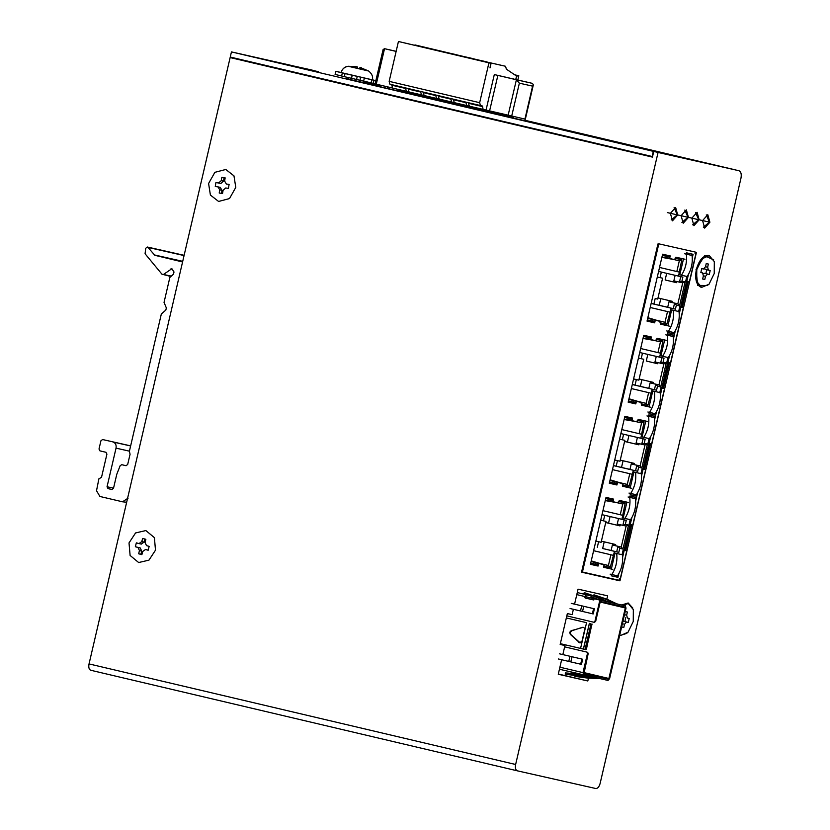 <?xml version="1.0" encoding="UTF-8"?>
<svg xmlns="http://www.w3.org/2000/svg" width="830" height="830" viewBox="0 0 830 830"><rect width="100%" height="100%" fill="white"/><g stroke="black" fill="none" stroke-linecap="round" stroke-linejoin="round"><path stroke-width="1.25" d="M237.65 58.774L237.245 59.221L293.467 72.355M233.344 57.758L230.138 57.571L89.038 663.917L515.638 764.482C515.025 767.958 515.617 770.074 517.422 770.842L595.691 788.5C597.642 788.583 599.115 786.933 600.1 783.541L740.962 178.211C741.688 174.103 740.993 171.603 738.866 170.7L658.055 152.471L515.638 764.482M581.633 571.839L582.432 572.026L658.802 243.833L695.405 252.092L695.042 253.638L695.882 253.835L695.042 253.638M647.037 321.106L654.673 322.839L647.037 321.117L662.61 254.208L670.246 255.931L669.644 258.504L675.278 259.769L661.873 257.383M684.989 259.251L675.869 257.196L675.278 259.769M692.054 255.464C692.936 263.048 691.307 270.061 687.157 276.514L681.44 275.228C685.58 268.816 687.209 261.803 686.348 254.167L692.054 255.464L686.192 254.125L686.493 252.818L693.102 254.312L692.272 257.891M688.423 274.44L686.815 281.339L689.357 281.91L695.882 253.835M582.432 572.026L619.024 580.284L619.388 578.738L620.228 578.935L626.764 550.85L624.233 550.28L622.625 557.2M618.775 573.748L617.945 577.307L611.326 575.812L611.637 574.505M612.82 569.38L603.701 567.326L604.302 564.742L591.24 560.904M590.441 564.317L598.077 566.05L598.669 563.477L604.302 564.742M598.077 566.05L590.441 564.327L606.014 497.419L613.64 499.131L613.048 501.714L618.672 502.98L605.278 500.594M628.393 502.461L619.273 500.407L618.672 502.98M629.597 497.326L633.809 498.28L629.597 497.326L629.897 496.029L636.506 497.523L635.676 501.102M631.827 517.64L630.219 524.55L632.751 525.12L645.636 469.78L643.094 469.209L641.486 476.13M637.637 492.678L636.807 496.236L630.198 494.742L630.499 493.435M631.692 488.31L622.573 486.256L623.164 483.683L610.102 479.833M616.939 484.979L609.313 483.257L616.939 484.979L617.541 482.406L623.164 483.683M609.313 483.257L624.876 416.349L632.512 418.071L631.91 420.644L637.544 421.91L624.139 419.524M647.265 421.391L638.146 419.337L637.544 421.91M648.458 416.276L648.759 414.959L655.378 416.452L654.548 420.032M650.689 436.58L649.091 443.479L651.623 444.05L664.498 388.71L661.966 388.139L660.358 395.059M656.499 411.607L655.679 415.166L649.06 413.672L649.361 412.365M650.554 407.24L641.434 405.185L642.036 402.612L628.974 398.763M635.801 403.909L628.175 402.187L635.801 403.909L636.403 401.336L642.036 402.612M628.175 402.187L643.748 335.279L651.374 337.001L650.772 339.574L656.405 340.839L643.011 338.453M666.127 340.321L657.007 338.267L656.405 340.839M667.32 335.206L667.621 333.888L674.24 335.382L673.41 338.962M669.561 355.51L667.953 362.409L670.484 362.98L683.36 307.65L680.828 307.069L679.22 313.989M675.371 330.537L674.541 334.096L667.922 332.602L668.233 331.295M669.426 326.169L660.296 324.115L660.898 321.542L647.836 317.693M654.673 322.839L655.264 320.266L660.898 321.542M660.307 324.105L668.347 325.92M667.932 332.591L674.541 334.096M673.462 333.847L673.763 332.54M678.67 311.489L679.749 306.82L680.828 307.069M679.749 306.82L683.36 307.65M688.278 281.65L682.281 307.39M669.405 362.72L663.419 388.461L664.498 388.71M650.544 443.791L644.557 469.531L645.636 469.78M631.682 524.861L625.685 550.601L626.764 550.85M667.953 357.512L666.874 362.15L667.953 362.409M672.86 336.451L673.161 335.144M641.434 405.175L649.475 406.99M649.06 413.662L655.679 415.166M654.6 414.917L654.901 413.61M659.798 392.559L660.888 387.89L661.966 388.139M660.888 387.89L663.419 388.461M649.091 438.582L648.012 443.22L649.091 443.479M653.988 417.521L654.299 416.214M622.573 486.245L630.613 488.05M630.198 494.732L636.807 496.236M635.728 495.987L636.039 494.68M640.936 473.629L642.026 468.96L643.094 469.209M642.026 468.96L644.557 469.531M630.229 519.642L629.14 524.29L630.219 524.55M635.126 498.591L635.427 497.284M603.711 567.315L611.752 569.121M611.326 575.802L617.945 577.307M616.866 577.047L617.167 575.75M622.064 554.699L623.154 550.031L624.233 550.28M623.154 550.031L625.685 550.601M686.825 276.442L685.746 281.08L686.815 281.339M691.722 255.381L692.023 254.073M667.59 256.792L668.856 257.02L669.167 255.671M596.065 564.089L597.31 564.452L596.998 565.801M610.994 500.002L612.25 500.231L612.571 498.882M614.926 483.019L616.171 483.382L615.86 484.73M629.856 418.932L631.122 419.16L631.433 417.812M633.798 401.948L635.043 402.311L634.722 403.66M648.718 337.862L649.983 338.09L650.295 336.741M652.66 320.878L653.905 321.241L653.594 322.59M687.572 281.495L681.586 307.235M668.71 362.565L662.714 388.305M649.838 443.635L643.852 469.375M630.976 524.705L624.99 550.446M655.264 320.266L647.753 318.056M650.772 339.574L643.063 338.194M636.403 401.336L628.891 399.126M631.91 420.644L624.202 419.264M617.541 482.406L610.019 480.197M613.048 501.714L605.34 500.334M598.669 563.477L591.157 561.267M669.644 258.504L661.935 257.124M666.698 273.267L665.141 279.959L676.585 282.656L676.844 281.546M660.804 298.593L659.248 305.284L667.693 307.276M647.836 354.337L646.269 361.029L657.723 363.727L657.983 362.617M641.943 379.663L640.376 386.355L648.832 388.347M628.964 435.408L627.407 442.1L638.861 444.797M623.071 460.733L621.514 467.425L629.97 469.417M610.102 516.478L608.546 523.17L619.989 525.867M604.209 541.803L602.653 548.495L611.098 550.487M686.649 281.297L680.662 307.027M667.787 362.368L661.79 388.098M648.915 443.438L642.928 469.168M630.053 524.508L624.067 550.238M675.132 275.311L673.846 280.872L682.727 282.854L677.83 303.905L668.98 301.767L667.683 307.328L675.423 309.144L651.145 303.469M676.585 282.677L665.141 279.959M661.344 272.064L660.058 277.625L662.589 278.195L657.993 297.96L672.248 301.311L671.978 302.452M658.595 271.452L682.872 277.127L681.938 281.142L685.134 281.868L679.552 305.855L676.357 305.129L675.423 309.144M651.156 303.427L659.248 305.284M657.993 297.96L657.723 299.091L655.192 298.52L653.895 304.081M656.271 356.381L654.974 361.942L663.865 363.924L658.958 384.975L650.118 382.838L648.821 388.399L656.561 390.214L632.284 384.539M657.713 363.748L646.269 361.029M642.482 353.134L641.185 358.695L643.727 359.265L639.121 379.03L653.376 382.381L653.117 383.522M639.733 352.522L664.01 358.197L663.077 362.212L666.272 362.938L660.69 386.925L657.495 386.199L656.561 390.214M632.294 384.498L640.376 386.355M639.121 379.03L638.861 380.161L636.33 379.59L635.033 385.151M623.621 434.204L622.324 439.765L624.855 440.336L624.596 441.467L638.851 444.818L639.11 443.687M637.409 437.452L636.112 443.013L644.993 444.984L640.096 466.045L631.246 463.908L629.96 469.469L637.699 471.284L613.412 465.609M634.255 464.593L634.514 463.451L620.259 460.1L624.596 441.467L627.407 442.1M620.871 433.592L645.149 439.267L644.215 443.282L647.41 444.009L641.829 467.996L638.633 467.269L637.699 471.284M613.422 465.568L621.514 467.425M620.259 460.1L619.989 461.231L617.458 460.66L616.171 466.221M604.748 515.274L603.462 520.835L605.993 521.406L605.724 522.537L619.989 525.888L620.249 524.757M618.537 518.522L617.25 524.083L626.131 526.054L621.234 547.115L612.384 544.978L611.088 550.539L618.827 552.355L602.653 548.495M615.383 545.652L615.653 544.522L601.387 541.17L605.724 522.537L608.546 523.17M601.999 514.662L626.277 520.337L625.343 524.353L628.538 525.079L622.957 549.055L619.761 548.34L618.827 552.355M601.387 541.17L601.128 542.301L598.596 541.731L597.299 547.292M681.44 275.228L679.791 274.834L683.495 258.919M667.932 325.827L671.636 309.891L679.002 311.572C679.884 319.156 678.245 326.169 674.105 332.623L666.739 330.942M667.32 335.185L673.192 336.534C674.074 344.118 672.445 351.132 668.295 357.585L660.929 355.904L664.633 339.989M649.06 406.897L652.774 390.961L660.14 392.632C661.022 400.226 659.383 407.24 655.233 413.693L647.877 412.012M648.458 416.255L652.681 417.21L648.458 416.255M643.717 437.369C647.846 430.957 649.485 423.943 648.614 416.307L654.331 417.604C655.212 425.188 653.573 432.202 649.423 438.655L642.067 436.974L645.771 421.059M630.198 487.957L633.902 472.031L641.268 473.702C642.15 481.296 640.521 488.31 636.371 494.763L629.005 493.082M624.845 518.439C628.984 512.027 630.613 505.014 629.742 497.377L635.458 498.674C636.34 506.259 634.711 513.272 630.561 519.725L623.195 518.045L626.899 502.129M611.337 569.027L615.04 553.102L622.407 554.772C623.288 562.366 621.649 569.38 617.51 575.833L610.143 574.153M671.086 308.169L666.801 324.323L659.954 322.777M652.525 322.351L652.805 321.158L647.317 319.924M643.468 336.44L648.956 337.686L649.236 336.513M656.115 339.294L662.952 340.839L659.674 357.222M652.224 389.239L647.929 405.393L641.092 403.847M633.663 403.421L633.944 402.228L628.455 400.994M624.606 417.511L630.095 418.756L630.364 417.583M637.243 420.364L644.09 421.91L640.812 438.292M633.363 470.309L629.067 486.453L622.23 484.917M614.802 484.492L615.072 483.299L609.583 482.064M605.744 498.581L611.233 499.826L611.503 498.654M618.381 501.434L625.218 502.98L621.94 519.362M614.49 551.379L610.206 567.523L603.358 565.987M595.93 565.562L596.21 564.369L590.721 563.134M662.34 255.381L667.828 256.615L668.098 255.443M674.977 258.223L681.814 259.769L678.535 276.151M680.735 276.629L679.448 282.19L681.938 281.142M660.058 277.625L657.308 276.971M668.98 301.767L674.583 303.095L673.286 308.646M677.778 303.811L674.583 303.095L676.357 305.129M657.723 299.091L655.192 298.52M670.152 312.184L650.212 307.484M661.873 357.699L660.576 363.26L663.077 362.212M641.185 358.695L638.446 358.041M650.118 382.838L655.721 384.166L654.424 389.716M658.906 384.881L655.721 384.166L657.495 386.199M633.581 378.947L636.33 379.59M651.291 393.254L631.35 388.554L648.645 392.642L646.155 403.349L640.189 402.062M643.011 438.769L641.715 444.33L644.215 443.282M622.324 439.765L619.585 439.112M631.246 463.908L636.849 465.225L635.562 470.786M640.044 465.952L636.849 465.225L638.633 467.269M614.719 460.017L617.458 460.66M632.429 474.324L612.478 469.624L629.783 473.712L627.293 484.419L621.328 483.133M624.139 519.839L622.853 525.4L625.343 524.353M603.462 520.835L600.713 520.182M612.384 544.978L617.987 546.296L616.69 551.857M621.182 547.022L617.987 546.296L619.761 548.34M595.857 541.087L598.596 541.731M613.557 555.395L593.616 550.695L610.911 554.782L608.421 565.489L602.466 564.203M638.861 380.161L633.591 378.916M619.989 461.231L614.719 459.986M601.128 542.301L595.857 541.056M679.552 305.855L677.83 303.905M685.134 281.868L682.727 282.854M681.814 259.769L679.324 260.817L676.834 271.524L678.971 272.022M673.369 259.427L679.324 260.817M667.984 255.92L669.053 256.159M661.987 256.906L666.179 257.85L667.828 256.615M596.21 564.369L595.276 562.522L591.085 561.578M597.123 565.261L596.054 565.023M610.206 567.523L608.421 565.489L600.38 563.591M613.048 555.28L610.911 554.782M622.957 549.055L621.234 547.115M628.538 525.079L626.131 526.054M625.218 502.98L622.728 504.028L620.238 514.735L622.376 515.233M616.773 502.638L622.728 504.028M611.388 499.131L612.457 499.37M605.381 500.117L609.573 501.061L611.233 499.826M615.072 483.299L614.138 481.452L609.946 480.508M615.985 484.191L614.926 483.952M629.067 486.453L627.293 484.419L619.242 482.521M631.921 474.21L629.783 473.712M641.829 467.996L640.096 466.045M647.41 444.009L644.993 444.984M644.09 421.91L641.59 422.958L639.1 433.665L641.237 434.163M635.645 421.567L641.59 422.958M630.261 418.061L631.319 418.299M624.253 419.046L628.445 419.99L630.095 418.756M633.944 402.228L633.01 400.382L628.818 399.438M634.857 403.121L633.788 402.882M647.929 405.393L646.155 403.349L638.114 401.45M650.782 393.14L648.645 392.642M660.69 386.925L658.958 384.975M666.272 362.938L663.865 363.924M662.952 340.839L660.452 341.887L657.962 352.594L660.099 353.092M654.507 340.497L660.452 341.887M649.122 336.99L650.181 337.229M643.115 337.976L647.307 338.92L648.956 337.686M652.805 321.158L651.872 319.311L647.68 318.367M653.718 322.05L652.65 321.812M666.801 324.323L665.017 322.279L659.062 320.992M669.644 312.07L667.507 311.572L665.017 322.279L656.976 320.38M659.528 267.447L676.834 271.524M667.507 311.572L650.212 307.494M640.667 348.517L657.962 352.594M621.795 429.587L639.1 433.665M602.933 510.658L620.238 514.735M672.57 259.292L673.327 259.468M659.02 320.93L658.003 320.681M647.691 318.326L651.872 319.311M653.708 340.362L654.455 340.539M640.158 402L639.142 401.751M628.829 399.396L633.01 400.382M634.836 421.433L635.593 421.609M621.297 483.06L620.269 482.821M609.957 480.466L614.138 481.452M615.974 502.503L616.732 502.679M602.424 564.13L601.408 563.892M591.095 561.537L595.276 562.522M653.729 322.009L652.671 321.76M634.857 403.079L633.798 402.83M615.995 484.149L614.937 483.9M597.133 565.22L596.065 564.971M684.698 253.783L686.348 254.167M662.579 356.298C666.718 349.887 668.347 342.873 667.476 335.237L673.192 336.534M665.826 334.853L667.476 335.237M646.964 415.923L648.614 416.307M654.331 417.604L652.681 417.21M628.092 496.994L629.742 497.377M635.458 498.674L633.809 498.28M668.389 331.326C672.528 324.924 674.157 317.911 673.286 310.275L679.002 311.572M671.636 309.891L673.286 310.275M649.527 412.396C653.656 405.995 655.295 398.981 654.424 391.345L660.14 392.632M652.774 390.961L654.424 391.345M630.655 493.466C634.794 487.065 636.423 480.051 635.552 472.415L641.268 473.702M633.902 472.031L635.552 472.415M611.793 574.536C615.922 568.135 617.562 561.122 616.69 553.486L622.407 554.772M615.04 553.102L616.69 553.486M126.056 465.713L121.74 464.686L120.174 465.672L116.791 474.241L113.513 488.268L111.874 489.513L107.983 488.6L107.049 486.743L116.034 448.138C116.501 444.953 115.463 442.898 112.922 441.975L130.652 445.876L102.578 439.537L100.928 440.782L99.009 449.02L99.942 450.866L105.981 452.288L106.914 454.135L101.519 477.302L98.884 478.848L96.519 490.717L99.901 496.465L122.529 501.797L128.09 498.156M122.539 501.797L126.658 502.264M182.579 261.958L154.816 255.298L148.01 247.433L147.367 247.029L145.727 248.274L145.074 253.773L161.964 274.201L170.534 276.4M161.964 274.201L171.011 276.037M126.036 465.703L127.685 464.468L130.061 454.269L129.387 451.292L161.342 313.979L165.834 310.088L166.342 307.909L164.039 302.411L169.849 277.438L173.501 274.17L174.01 271.981L171.872 268.702L163.624 274.367M701.537 287.419L709.038 284.233L714.236 273.495L714.319 261.668L709.266 255.578L701.993 258.825L696.785 269.563L696.702 281.391L701.755 287.471M701.371 287.388C696.339 285.178 694.668 279.202 696.349 269.46C699.151 259.956 703.29 255.298 708.789 255.474L709.048 255.536M709.277 274.44L707.534 274.045L705.531 276.297L704.784 279.492L702.647 279.005L703.384 275.819L702.574 272.925L700.831 272.531L701.744 268.619L703.487 269.013L705.5 266.762L706.237 263.567L708.374 264.054L707.637 267.239L708.447 270.134L710.19 270.528L709.277 274.44L705.832 273.63L706.745 269.709M703.228 273.475L705.832 273.63M704.992 269.314L708.447 270.134L704.348 268.775M702.647 278.984L704.784 279.492M620.56 635.375L619.73 635.137M619.751 635.064L620.767 635.427L628.051 632.19L633.259 621.452L633.342 609.625L628.289 603.535L622.697 605.174M628.071 603.493L622.272 605.07M624.357 615.238L625.26 611.523L627.397 612.001L626.65 615.196L627.459 618.091L629.213 618.485L628.3 622.396L626.557 622.002L624.544 624.253L623.807 627.449L621.66 626.961L622.5 623.237M622.977 621.172L628.3 622.396M624.855 621.577L625.758 617.665M621.67 626.941L623.807 627.449M208.589 183.513L210.405 195.06L218.581 201.441L229.495 198.578L235.782 187.404L233.967 175.846L225.791 169.476L214.866 172.329L208.589 183.513M228.437 188.379L225.719 187.985L223.083 190.278L222.544 193.504L219.213 193.027L219.753 189.8L217.989 186.885L215.271 186.491L215.935 182.538L218.653 182.922L221.288 180.629L221.828 177.402L225.158 177.879L224.619 181.106L226.372 184.032L229.101 184.416L228.437 188.379M218.134 186.906L220.386 187.414L218.134 186.906M215.935 182.538L220.905 183.43L223.54 181.137L224.079 177.911L221.828 177.402M220.241 187.393L222.004 190.309L221.465 193.535M129.013 542.924L130.113 555.457L138.651 562.533L148.944 560.157L155.49 550.176L154.401 537.643L145.862 530.567L135.57 532.943L129.013 542.924M147.761 550.031L145.509 549.522L142.708 551.494L141.888 554.658L138.641 553.776L139.461 550.601L137.988 547.458L135.342 546.731L136.348 542.851L139.004 543.577L141.795 541.606L142.625 538.431L145.862 539.324L145.043 542.488L146.516 545.632L149.161 546.358L148.155 550.249L145.426 549.502L148.186 550.145M139.004 543.577L141.328 544.107L139.004 543.577M144.876 538.94L144.047 542.115L141.256 544.086M138.641 553.776L140.893 554.284L141.712 551.11L140.239 547.966L135.342 546.731M626.764 144.347L609.313 140.415L633.996 146.09L633.871 146.609L604.562 139.751M623.901 143.725L610.507 140.612L623.901 143.725M622.158 143.331L622.894 143.538M613.92 141.453L613.173 141.245M601.958 139.181L602.082 138.672L609.313 140.415M311.333 70L293.882 66.058L318.564 71.743L318.45 72.252L289.131 65.394M308.47 69.367L295.075 66.265L308.47 69.367M306.726 68.973L307.463 69.181M298.489 67.095L297.752 66.898M286.537 64.833L286.651 64.315L293.882 66.058M499.764 114.198L500.469 114.364M476.254 108.803L444.797 101.416L446.084 101.706L446.301 100.752M415.923 94.579L398.846 90.584L400.849 91.03L401.056 90.086M400.849 90.999L513.293 117.414M501.403 114.633L474.968 108.523L476.254 108.813L476.462 107.859M499.753 114.208L501.144 114.55M513.282 117.445L500.438 114.457M497.336 113.762L498.882 114.104M446.094 101.685L414.637 94.309L415.923 94.599L416.131 93.634M525.131 120.765L524.799 120.132M374.724 84.909L375.046 85.542M348.465 77.532L348.154 78.892L349.005 79.369M375.139 83.747L373.261 83.322M345.052 73.569L373.967 80.271L373.251 83.353L341.618 76.018L342.344 72.926L345.052 73.569L344.326 76.651M341.96 76.059L335.092 74.43L335.808 71.339L335.476 74.534M341.493 72.594L339.325 72.137M339.325 72.096L335.808 71.339M336.202 71.442L342.344 72.926M352.231 75.229L351.515 78.311M357.253 76.422L356.537 79.514M360.697 77.221L359.971 80.313M364.37 78.041L363.644 81.133M371.809 79.773L371.093 82.865M373.967 80.271L375.865 80.655M375.865 80.635L372.359 79.805M349.046 79.192L348.434 79.182M368.52 70.996L348.226 66.276C344.772 66.68 342.354 68.755 340.954 72.532L372.255 79.805M368.416 70.934L360.998 67.821L361.309 69.326L357.73 68.496L357.408 66.971L348.372 66.265L356.464 66.722M359.079 68.807L357.284 68.299M359.1 68.714L360.033 67.562L361.621 67.801M359.743 68.963L360.033 67.562M360.645 69.17L360.998 67.821L360.635 69.17M515.721 79.639L516.551 76.049L506.362 69.16L505.553 66.276L491.142 63.018L490.001 67.915L490.54 64.823L490.063 63.08L488.932 62.831L479.657 102.681L480.466 105.576L389.965 84.245L482.438 106.022L483.122 109.425L469.365 106.188L468.525 103.283L482.323 106.541M524.176 118.898L469.365 106.188M494.307 74.565L532.445 83.384L533.337 84.836L532.59 86.144L519.362 83.166L516.395 79.763L494.307 74.565L486.038 110.089M518.812 75.769L514.725 74.814L518.812 75.769L517.847 79.939M517.692 75.509L516.488 76.868L515.835 79.659M415.062 44.945L491.142 63.018M399.572 41.749L490.063 63.08L398.442 41.5L389.166 81.35L479.657 102.681M389.976 84.245L389.166 81.35M391.947 84.691L391.822 85.21L405.621 88.457L406.399 91.342L392.632 88.094L391.822 85.21M513.168 78.829L513.915 79.016M523.761 81.413L525.4 81.765M506.954 77.449L505.325 77.097M488.932 62.831L398.442 41.5M414.834 45.017L426.163 47.58L414.834 45.017M429.909 48.576L441.249 51.138L429.909 48.576M444.994 52.134L456.334 54.687L444.994 52.134M460.079 55.683L471.409 58.245L460.079 55.683M475.154 59.241L486.494 61.804L475.154 59.241M490.24 62.8L501.579 65.352L490.24 62.8M392.383 87.99L375.523 84.006M376.27 84.193L384.539 48.68L396.138 51.419L384.518 48.68L396.159 51.304M516.551 76.049L516.727 75.291L514.745 74.825M408.848 91.891L392.632 88.094M383.097 49.572L384.518 48.68M408.308 88.551L408.194 89.069L420.706 92.016L420.831 91.497M423.933 95.45L409.034 91.964L408.194 89.069M420.706 92.016L421.474 94.9L409.034 91.964M423.383 92.099L423.279 92.618L435.792 95.564L435.916 95.056M439.008 99.009L424.12 95.523L423.279 92.618M435.792 95.564L436.549 98.448L424.12 95.523M438.468 95.658L438.354 96.176L450.866 99.123L451.001 98.614M439.205 99.071L451.645 102.007L439.205 99.071L438.354 96.176M454.093 102.557L451.645 102.007L450.866 99.123M453.554 99.216L453.439 99.735L465.952 102.681L466.076 102.163M469.178 106.116L454.28 102.63L453.439 99.735M454.28 102.63L466.719 105.555L465.952 102.681M468.639 102.764L468.525 103.283M416.598 93.749L416.39 94.724M427.066 97.235L427.315 96.27M431.683 97.297L431.476 98.272M442.151 100.793L442.39 99.828M446.768 100.855L446.55 101.831M457.237 104.352L457.475 103.377M461.843 104.414L461.636 105.389M472.312 107.9L472.561 106.935M411.991 93.686L412.23 92.711M476.928 107.962L476.721 108.938M401.523 90.19L401.305 91.165M487.397 111.459L487.646 110.452M363.042 82.533L348.33 79.099M691.847 218.155L697.086 212.293L699.161 219.805L693.932 225.667L691.847 218.155M681.119 215.727L686.358 209.866L688.443 217.387L683.204 223.249L681.119 215.727M670.391 213.32L675.63 207.469L677.705 214.98L672.476 220.842L670.391 213.32M709.889 222.222L707.803 214.711L702.574 220.573L704.67 228.094L709.889 222.222M588.47 678.172L587.816 680.974L558.268 674.251L561.64 659.746M558.331 658.968L568.778 661.417L569.982 656.271L582.65 659.248L562.844 654.59L564.95 645.533L560.167 644.454L567.357 613.567L572.14 614.646L573.385 609.303M570.065 608.525L580.523 610.973L581.716 605.827L594.394 608.805L574.578 604.147L578.064 589.165L607.633 595.836L606.844 599.208M695.333 252.413L696.36 252.642L619.979 580.834L581.55 572.161L657.931 243.968L658.73 244.155M621.774 604.956L628.165 602.974L632.802 608.058M626.889 633.352L619.605 635.666M707.731 285.52L697.708 285.406L696.048 269.387L704.649 255.671L713.717 259.935M564.95 645.533L560.177 644.402M558.32 674.022L587.816 680.974M587.287 573.125L619.979 580.834M734.591 169.694L658.055 152.471M653.75 151.454L652.432 157.109L230.138 57.571M90.812 670.277L517.401 770.842L90.812 670.277C89.017 669.52 88.416 667.393 89.038 663.917M296.964 73.175L612.395 147.532M624.326 150.344L652.463 156.974M734.28 169.621L653.324 151.351L231.456 51.906L230.252 57.052L652.121 156.497L653.324 151.351M312.256 70.135A6.868 3.756 -76.7 0 1 312.277 70.145A6.868 3.756 -76.7 0 1 312.298 70.145L303.479 68.153M286.64 64.356L231.456 51.906M525.504 120.298L525.38 120.827L528.357 121.502L510.066 117.372L374.351 85.355M346.307 78.663L347.822 78.985M286.34 64.294L259.666 58.276M559.908 667.196L583.002 672.632L587.495 653.324L586.872 652.09L564.649 646.85L586.872 652.09M566.817 615.87L593.824 622.241L594.923 621.411L599.893 600.059L594.508 598.783L593.118 599.851L585.14 597.994L584.808 596.511L576.798 594.622M583.698 673.358L608.297 679.158L583.947 673.659L588.2 653.48L587.578 652.255M594.529 622.396L593.824 622.241L595.629 621.566L600.598 600.215L594.114 598.783M577.275 592.547L591.219 595.95L590.763 597.849L585.939 596.76L586.115 595.992L585.212 597.953L593.834 599.976L585.845 598.15L585.513 596.666L585.378 597.226L585.513 596.666L594.135 598.689M580.523 610.973L593.191 613.951L594.394 608.805M581.716 605.827L571.268 603.379M568.778 661.417L581.457 664.394L582.65 659.248M569.982 656.271L559.524 653.822M583.002 672.632L583.646 674.946L559.43 669.239L608.006 680.444L609.604 678.639L626.017 608.12L625.374 605.807L600.598 600.215L600.298 601.501L600.598 600.215L595.203 598.949M586.426 594.705L584.808 596.511M599.893 600.059L600.598 600.215L600.298 601.501L625.073 607.093L625.312 607.965L608.898 678.484L583.76 672.549M608.297 679.158L608.898 678.484M616.877 603.846L608.027 599.727L605.215 599.084L615.051 603.452L606.823 601.522M597.673 599.364L590.95 597.787L597.88 599.457M590.96 597.776L597.455 599.26M606.595 601.418L607.591 601.657M607.166 601.657L598.316 597.527L595.504 596.895L605.34 601.262L590.929 597.88L591.385 596.002M585.939 596.76L585.586 598.046M580.18 642.887L570.822 634.473L570.241 632.408L571.673 630.821L582.318 627.356C583.947 627.231 584.725 628.061 584.652 629.825L582.017 641.154L579.651 642.773L570.293 634.348L569.712 632.294L571.144 630.707L583.231 627.324M560.343 643.665L580.564 648.417L586.561 622.676L566.34 617.925L586.561 622.676M582.847 627.48L583.48 627.397M590.389 676.367L585.192 676.17M596.978 677.923L574.941 676.398L587.827 678.11L599.789 678.556M574.941 676.398L575.128 675.091M580.678 674.178L565.417 672.902L565.23 674.209L578.116 675.921L590.078 676.367M587.256 675.734L565.23 674.209M592.35 598.285L592.049 599.571M571.673 630.821L571.144 630.707M580.564 648.417L585.907 649.683L584.693 649.402L585.285 648.458L586.499 648.738L591.977 623.963M607.809 601.76L601.501 599.032M593.523 596.054L593.927 594.809L605.215 599.084M598.098 599.561L591.23 596.625M585.451 594.477L583.812 593.865L584.216 592.61L595.504 596.895M585.907 649.683L586.499 648.738M592.06 624.803L590.856 624.523L590.773 623.683M603.42 598.337L608.027 599.727M606.242 598.97L593.927 594.809M593.709 596.148L598.316 597.527M596.531 596.78L584.216 592.61M590.856 624.523L585.285 648.458M107.049 486.743L113.523 488.206M129.418 451.167L116.034 448.138M182.662 261.585L154.816 255.298M107.983 488.6L112.164 489.534M112.922 441.975L130.632 445.969M182.725 261.336L154.183 254.893M172.681 269.345L170.856 268.941M184.063 255.567L148.01 247.433M705.531 276.297L703.394 275.799M704.089 273.236L707.534 274.045M705.5 266.741L707.637 267.239M700.842 272.52L702.574 272.925L700.842 272.52M624.544 624.253L622.407 623.755M623.102 621.182L626.557 622.002M624.523 614.688L626.65 615.196M223.54 181.137L221.288 180.629M220.905 183.43L218.653 182.922M222.004 190.309L219.753 189.8M144.047 542.115L141.795 541.606M140.239 547.966L137.988 547.458M141.712 551.11L139.461 550.601M510.886 117.009L510.772 117.528M508.634 117.03L508.749 116.511M341.047 72.563C342.188 68.994 344.606 66.908 348.289 66.296M532.445 83.384L516.395 79.763L508.126 115.277M489.596 110.909L497.865 75.395M428.737 96.602L428.498 97.567M443.811 100.16L443.573 101.125M458.897 103.719L458.658 104.673M473.743 108.232L473.982 107.267M413.651 93.053L413.413 94.008M524.923 119.095L532.59 86.144M519.362 83.166L511.695 116.107M489.067 110.784L488.818 111.791M499.577 114.218L499.805 113.316M417.407 93.935L417.189 94.911M426.278 97.048L426.495 96.083M432.492 97.494L432.264 98.459M441.353 100.606L441.581 99.631M447.577 101.053L447.349 102.017M456.438 104.155L456.666 103.19M462.652 104.601L462.435 105.576M471.523 107.713L471.741 106.748M411.192 93.489L411.421 92.524M477.738 108.159L477.509 109.124M402.332 90.387L402.104 91.352M418.175 94.122L417.947 95.087M425.738 96.923L425.966 95.958M433.26 97.67L433.032 98.646M440.823 100.482L441.041 99.507M448.335 101.229L448.117 102.194M455.898 104.03L456.127 103.065M463.42 104.788L463.192 105.752M470.983 107.589L471.212 106.624M410.653 93.365L410.881 92.4M478.505 108.336L478.277 109.311M486.598 111.272L486.837 110.266M403.09 90.563L402.872 91.528M486.069 111.147L486.297 110.141M688.755 217.419L698.704 219.711L692.645 224.816M678.027 215.001L687.977 217.294L681.918 222.388M667.299 212.584L677.259 214.877L671.179 219.971M699.483 219.846L709.432 222.129L703.363 227.233M734.156 169.59L525.473 120.402L734.177 169.59M379.352 85.957L363.135 82.129L379.362 85.957M593.595 608.618L592.402 613.764M581.861 659.062L580.658 664.208M585.378 597.226L584.673 597.071M585.14 597.994L585.845 598.15M595.629 621.566L594.923 621.411M588.2 653.48L587.495 653.324M583.749 606.305L582.556 611.451M572.015 656.748L570.812 661.894M617.157 603.918L614.345 603.286M607.446 601.729L604.634 601.096M607.425 601.574L606.44 601.345L607.425 601.574M597.289 599.187L590.97 597.693L597.289 599.187M600.173 602.03L625.312 607.965M596.21 677.82L599.021 678.463M586.499 675.63L589.31 676.263M613.609 603.026L616.431 603.669M603.898 600.837L606.72 601.47M570.293 634.348L570.822 634.473M579.361 642.451L578.842 642.327M586.945 677.602L589.757 678.235M587.827 678.11L585.005 677.477M577.234 675.413L580.046 676.045M578.116 675.921L575.294 675.288M589.435 623.351L583.449 649.091M589.362 623.34L583.376 649.07M147.367 247.029L184.115 255.318M608.981 146.329L608.857 146.848M293.55 71.971L293.436 72.49M374.351 85.376L374.465 84.857M362.969 82.855L363.395 81.008M372.348 79.836C373.189 76.651 371.933 73.704 368.582 71.017L368.479 70.944M375.108 83.913L383.097 49.561M525.349 119.178L533.337 84.836M431.009 98.168L431.216 97.193M461.169 105.275L461.376 104.3M499.971 113.357L499.743 114.26M400.589 89.972L400.371 90.895M387.527 87.907L387.766 86.901M500.656 113.513L500.428 114.519M513.272 117.507L513.5 116.511M706.278 214.897L709.432 222.129M674.105 207.645L677.259 214.877M684.823 210.063L687.977 217.294M695.55 212.48L698.704 219.711"/></g></svg>
